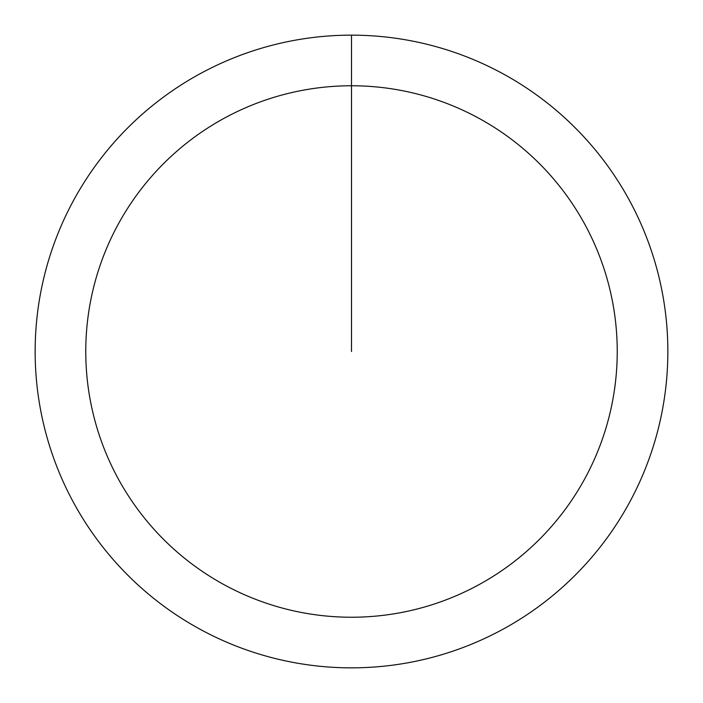 <?xml version="1.0" encoding="UTF-8"?>
<svg xmlns="http://www.w3.org/2000/svg" width="703" height="703" viewBox="0 0 703 703"><rect width="100%" height="100%" fill="white"/><g stroke="black" fill="none" stroke-linecap="round" stroke-linejoin="round"><path stroke-width="1.05" d="M351.5 35.15A316.35 316.35 0 0 1 667.85 351.5A316.35 316.35 0 0 1 351.5 667.85A316.35 316.35 0 0 1 35.15 351.5A316.35 316.35 0 0 1 351.5 35.15L351.5 85.766A265.734 265.734 0 0 1 617.234 351.5A265.734 265.734 0 0 1 351.5 617.234A265.734 265.734 0 0 1 85.766 351.5A265.734 265.734 0 0 1 351.5 85.766L351.5 351.5"/></g></svg>
